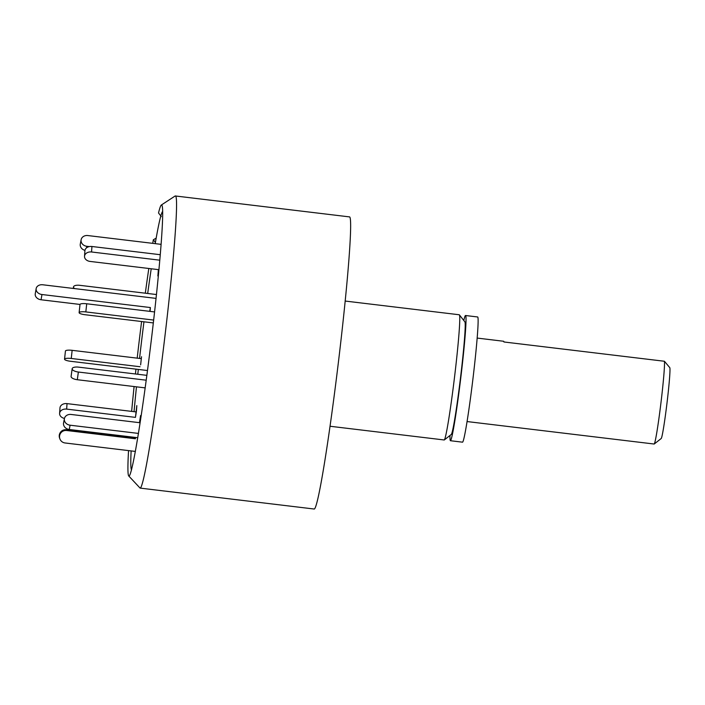 <?xml version="1.0" encoding="UTF-8"?>
<svg xmlns="http://www.w3.org/2000/svg" width="705" height="705" viewBox="0 0 705 705"><rect width="100%" height="100%" fill="white"/><g stroke="black" fill="none" stroke-linecap="round" stroke-linejoin="round"><path stroke-width="1.06" d="M156.166 238.149L153.329 239.779L155.417 242.467M128.759 475.99L139.987 487.992A147.125 6.415 -83.1 0 0 140.216 488.116A147.125 6.415 -83.1 0 0 164.142 342.806A147.125 6.415 -83.1 0 0 175.316 195.964A147.125 6.415 -83.1 0 0 175.078 196.034L161.322 205.032A136.55 5.957 96.9 0 1 161.833 205.19A136.55 5.957 96.9 0 1 151.17 341.246A136.55 5.957 96.9 0 1 129.297 475.963A136.55 5.957 96.9 0 1 128.759 475.99A136.55 5.957 96.9 0 1 128.557 450.601M161.304 216.567L158.519 212.981A136.55 5.957 96.9 0 1 161.322 205.032M129.447 437.347A136.55 5.957 96.9 0 1 129.491 436.73M131.641 411.385A136.55 5.957 96.9 0 1 134.1 386.543M135.43 373.976A136.55 5.957 96.9 0 1 135.959 369.147M137.193 358.149A136.55 5.957 96.9 0 1 141.599 321.515M145.309 293.192A136.55 5.957 96.9 0 1 148.817 268.482M152.729 243.348A136.55 5.957 96.9 0 1 153.329 239.779M140.216 488.116L314.298 509.036A147.125 6.415 -83.1 0 0 338.224 363.727A147.125 6.415 -83.1 0 0 349.407 216.884L175.316 195.964M330.081 426.261L444.203 439.973A63.053 2.749 -83.1 0 0 444.335 439.929A63.053 2.749 -83.1 0 0 454.461 377.695A63.053 2.749 -83.1 0 0 459.36 314.835A63.053 2.749 -83.1 0 0 459.255 314.765L345.133 301.044M444.335 439.929L451.323 434.421A56.753 2.476 -83.1 0 0 460.435 378.409A56.753 2.476 -83.1 0 0 464.851 321.841L459.36 314.835M449.993 435.47A63.053 2.749 -83.1 0 0 450.46 440.722A63.053 2.749 -83.1 0 0 460.709 378.444A63.053 2.749 -83.1 0 0 465.503 315.514A63.053 2.749 -83.1 0 0 463.811 320.502M450.46 440.722L462.55 442.176A63.053 2.749 -83.1 0 0 472.808 379.898A63.053 2.749 -83.1 0 0 477.593 316.968L465.503 315.514M156.016 298.382L42.785 284.776A6.31 4.882 9.9 0 0 36.166 288.565L35.25 293.809A6.31 4.882 9.9 0 0 41.049 299.766L80.017 304.445M36.166 288.565A6.31 4.882 9.9 0 0 41.965 294.523L150.376 307.547L149.716 311.354M150.059 311.39L150.376 307.547M161.022 244.344L87.817 235.549A6.31 5.384 11 0 0 81.128 239.718A6.31 5.384 11 0 0 86.812 246.292L89.341 246.591M81.128 239.718L80.3 244A6.31 5.384 11 0 0 84.944 250.372M131.518 469.962A130.31 5.684 96.9 0 1 131.13 450.909M131.932 437.638A130.31 5.684 96.9 0 1 131.976 437.029M134.047 411.676A130.31 5.684 96.9 0 1 136.47 386.825M137.801 374.258A130.31 5.684 96.9 0 1 138.321 369.429M139.555 358.431A130.31 5.684 96.9 0 1 143.952 321.806M147.689 293.483A130.31 5.684 96.9 0 1 151.222 268.772M155.215 243.648A130.31 5.684 96.9 0 1 162.573 211.544M156.422 294.531L79.78 285.322A6.31 2.441 7.9 0 0 73.496 286.909A6.31 2.441 7.9 0 0 74.651 288.609M140.63 364.873L141.52 356.73L140.63 364.873M147.512 370.53L70.368 361.26A6.31 1.436 6.3 0 1 64.543 359.171L65.433 351.037A6.31 1.436 6.3 0 1 72.139 350.332L140.938 358.598M64.543 359.171A6.31 1.436 6.3 0 1 71.249 358.466L140.048 366.732M136.444 411.086L136.823 405.595L135.448 417.378L136.444 411.086M64.455 418.426A6.31 4.768 4 0 1 59.608 413.394L59.987 407.904A6.31 4.768 4 0 1 67.028 403.621L135.827 411.887M59.608 413.394A6.31 4.768 4 0 1 66.649 409.111L135.448 417.378M135.413 451.429L65.045 442.969A6.31 6.274 -20.6 0 1 59.916 438.951L59.634 438.21A6.31 6.274 -20.6 0 1 66.314 429.759L135.113 438.025L135.386 438.766L135.554 437.461M135.184 437.417L135.113 438.025M59.916 438.951A6.31 6.274 -20.6 0 1 66.587 430.499L135.386 438.766M138.488 433.425L70.095 425.203A6.31 5.384 -169 0 1 64.411 418.638A6.31 5.384 -169 0 1 71.099 414.461L139.898 422.727L140.568 415.571L139.475 422.683M137.783 437.726L69.266 429.495A6.31 5.384 -169 0 1 63.573 422.921L64.411 418.638M147.266 372.39L146.86 375.351L78.449 367.129A6.31 2.441 -172.1 0 0 72.166 368.715L71.099 376.399A6.31 2.441 -172.1 0 0 77.303 379.722L145.204 387.882M146.235 380.198L78.37 372.037A6.31 2.441 -172.1 0 1 72.166 368.715M153.646 320.07L85.825 311.918A6.31 1.436 -173.7 0 0 79.119 312.623A6.31 1.436 -173.7 0 0 84.944 314.712L153.32 322.925M154.554 311.927L86.715 303.776A6.31 1.436 -173.7 0 0 80.009 304.489L79.119 312.623M158.378 269.627L157.858 275.972L158.863 269.689L90.064 261.423A6.31 4.768 -176 0 1 84.521 256.267A6.31 4.768 -176 0 1 91.553 251.985L159.727 260.171M160.194 254.699L91.932 246.494A6.31 4.768 -176 0 0 84.9 250.777L84.521 256.267M467.098 421.555L654.152 444.027A42.036 1.833 -83.1 0 0 654.24 444A42.036 1.833 -83.1 0 0 660.647 405.313A42.036 1.833 -83.1 0 0 664.427 361.26L669.75 367.613A35.735 1.56 96.9 0 1 666.974 403.234A35.735 1.56 96.9 0 1 661.228 438.492L654.24 444M477.126 338.074L503.652 341.264A42.036 1.833 96.9 0 1 503.899 341.969L664.427 361.26M41.965 294.523L41.049 299.766M86.812 246.292L86.503 247.878M72.139 350.332L71.249 358.466M67.028 403.621L66.649 409.111M66.314 429.759L66.587 430.499M70.095 425.203L69.266 429.495M78.37 372.037L77.303 379.722M86.715 303.776L85.825 311.918M91.932 246.494L91.553 251.985M73.276 288.442L73.496 286.909"/></g></svg>
